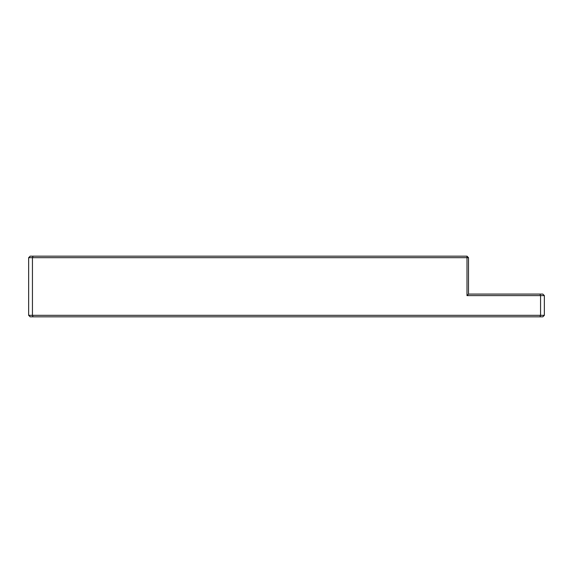 <?xml version="1.0" encoding="UTF-8"?>
<svg xmlns="http://www.w3.org/2000/svg" width="573" height="573" viewBox="0 0 573 573"><rect width="100%" height="100%" fill="white"/><g stroke="black" fill="none" stroke-linecap="round" stroke-linejoin="round"><path stroke-width="0.86" d="M544.35 315.322L542.832 316.833L30.168 316.833L28.65 315.322L28.65 257.678L30.168 256.167L466.995 256.167L466.995 295.604L540.561 295.604L539.931 294.085L542.832 294.085L544.35 295.604L544.35 315.322L540.561 315.322L540.561 295.604L544.35 295.604M539.931 316.833L540.561 315.322L32.439 315.322L33.069 316.833M466.995 256.167L468.513 257.678L32.439 257.678L32.439 315.322L28.65 315.322M28.65 257.678L32.439 257.678L33.069 256.167M466.995 295.604L468.513 294.085L539.931 294.085M468.513 257.678L468.513 294.085"/></g></svg>
